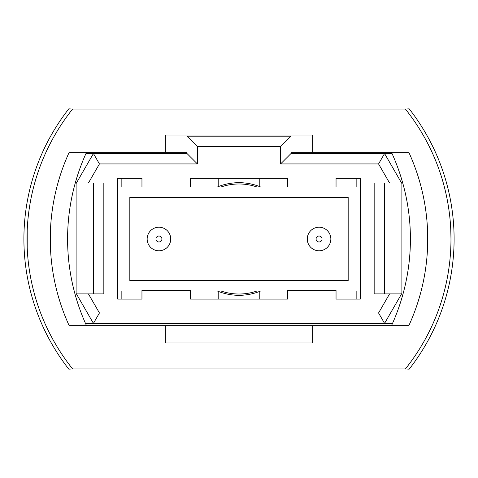 <?xml version="1.0" encoding="UTF-8"?>
<svg xmlns="http://www.w3.org/2000/svg" width="478" height="478" viewBox="0 0 478 478"><rect width="100%" height="100%" fill="white"/><g stroke="black" fill="none" stroke-linecap="round" stroke-linejoin="round"><path stroke-width="0.72" d="M158.941 227.217A11.783 11.783 0 0 1 170.724 239A11.783 11.783 0 0 1 158.941 250.783A11.783 11.783 0 0 1 147.152 239A11.783 11.783 0 0 1 158.941 227.217A11.783 11.783 0 0 0 147.152 239A11.783 11.783 0 0 0 158.941 250.783M319.059 227.217A11.783 11.783 0 0 1 330.848 239A11.783 11.783 0 0 1 319.059 250.783A11.783 11.783 0 0 1 307.276 239A11.783 11.783 0 0 1 319.059 227.217A11.783 11.783 0 0 0 307.276 239A11.783 11.783 0 0 0 319.059 250.783M360.304 187.012L117.696 187.012M117.696 290.988L141.954 290.988M190.477 290.988L287.523 290.988M336.046 290.988L360.304 290.988M348.175 280.592L348.175 197.408L129.825 197.408L129.825 280.592L348.175 280.592M76.104 293.349L76.104 183.552L93.431 153.54L187.012 153.54L187.012 136.212L290.988 136.212L290.988 153.54L384.569 153.54L401.896 183.552L401.896 293.349L384.569 323.367L93.431 323.367L76.104 293.349M401.574 182.996L389.57 182.996L378.564 163.936L280.592 163.936L280.592 146.609L197.408 146.609L197.408 163.936L99.436 163.936L88.43 182.996L103.834 182.996L103.834 293.904L88.43 293.904L99.436 312.971L378.564 312.971L389.57 293.904L401.574 293.904M389.57 182.996L374.166 182.996L374.166 293.904L389.57 293.904M336.046 187.012L336.046 178.348L360.304 178.348L360.304 299.103L336.046 299.103L336.046 290.439L287.523 290.439L287.523 299.103L190.477 299.103L190.477 290.439L141.954 290.439L141.954 299.103L117.696 299.103L117.696 178.348L141.954 178.348L121.161 178.348L121.161 187.012M141.954 187.012L141.954 178.348M190.477 187.012L190.477 178.348L287.523 178.348L259.793 178.348L259.793 186.659A56.32 56.32 0 0 1 260.659 187.012M287.523 187.012L287.523 178.348M85.472 323.367L93.431 323.367L99.436 312.971M378.564 312.971L384.569 323.367L392.528 323.367M392.038 153.54L384.569 153.54L378.564 163.936M99.436 163.936L93.431 153.54L85.962 153.54M384.569 182.996L384.569 293.904M88.43 182.996L76.426 182.996M93.431 293.904L93.431 182.996M76.426 293.904L88.43 293.904M280.592 163.936L290.988 153.54M280.592 146.609L290.988 136.212M197.408 146.609L187.012 136.212M197.408 163.936L187.012 153.54M260.659 290.988A56.32 56.32 0 0 1 217.341 290.988M217.341 187.012A56.32 56.32 0 0 1 259.793 186.659M117.696 178.348L121.161 178.348M218.207 186.659L218.207 178.348L190.477 178.348M218.207 291.341L218.207 299.103M356.839 299.103L356.839 290.988M356.839 187.012L356.839 178.348L336.046 178.348M356.839 178.348L360.304 178.348M121.161 290.988L121.161 299.103M259.793 299.103L259.793 291.341M427.559 247.664L427.559 230.336L427.679 243.87M27.019 239L27.198 230.336L27.198 247.664M50.441 247.664L50.441 230.336L50.441 247.664M405.362 109.032L409.18 108.829A211.073 211.073 0 0 1 409.18 369.171L405.362 368.968A207.954 207.954 0 0 0 405.362 109.032L72.638 109.032A207.954 207.954 0 0 0 72.638 368.968L405.362 368.968M62.242 117.696A211.073 211.073 0 0 0 62.242 360.304M72.638 368.968L68.82 369.171A211.073 211.073 0 0 1 68.82 108.829L72.638 109.032M450.981 238.994L450.802 230.336M312.648 325.649L408.827 325.649A207.954 207.954 0 0 0 408.827 152.351L312.648 152.351L312.648 135.023L165.352 135.023L165.352 152.351L69.173 152.351A207.954 207.954 0 0 0 69.173 325.649L165.352 325.649L165.352 342.977L312.648 342.977L312.648 325.649L165.352 325.649M165.352 152.351L187.012 152.351M290.988 152.351L312.648 152.351M391.5 325.649A207.954 207.954 0 0 0 391.5 152.351M86.5 325.649A207.954 207.954 0 0 1 86.5 152.351M257.015 290.988A55.018 55.018 0 0 1 220.985 290.988M220.985 187.012A55.018 55.018 0 0 1 257.015 187.012M158.941 241.982A2.982 2.982 0 0 0 161.917 239A2.982 2.982 0 0 0 158.941 236.018A2.982 2.982 0 0 0 155.959 239A2.982 2.982 0 0 0 158.941 241.982M319.059 241.982A2.982 2.982 0 0 0 322.041 239A2.982 2.982 0 0 0 319.059 236.018A2.982 2.982 0 0 0 316.083 239A2.982 2.982 0 0 0 319.059 241.982"/></g></svg>
